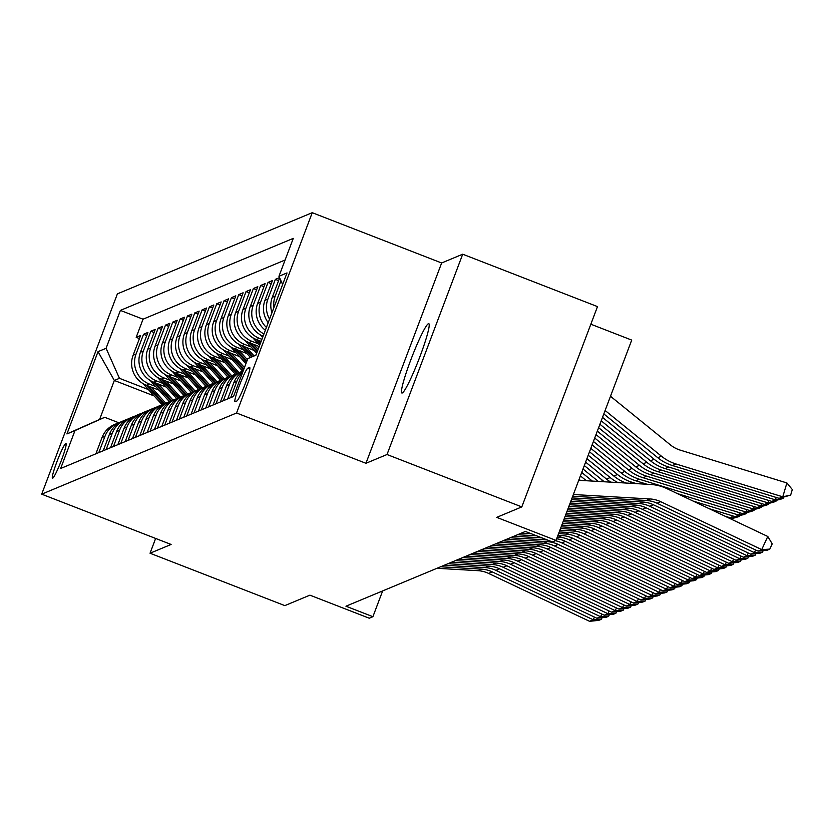 <?xml version="1.0" encoding="UTF-8"?>
<svg xmlns="http://www.w3.org/2000/svg" width="834" height="834" viewBox="0 0 834 834"><rect width="100%" height="100%" fill="white"/><g stroke="black" fill="none" stroke-linecap="round" stroke-linejoin="round"><path stroke-width="1.25" d="M402.238 392.981A37.207 3.68 -68.8 0 0 419.398 358.015A37.207 3.68 -68.8 0 0 428.812 323.655A37.207 3.68 -68.8 0 0 428.426 323.686A37.207 3.68 -68.8 0 0 411.277 358.641A37.207 3.68 -68.8 0 0 401.863 393.012A37.207 3.68 -68.8 0 0 402.238 392.981M52.678 478.195A18.598 1.835 -68.8 0 0 61.257 460.712A18.598 1.835 -68.8 0 0 65.959 443.532A18.598 1.835 -68.8 0 0 65.771 443.542A18.598 1.835 -68.8 0 0 57.192 461.025A18.598 1.835 -68.8 0 0 52.479 478.205A18.598 1.835 -68.8 0 0 52.678 478.195M312.239 212.691L117.396 293.86L41.7 494.166L236.554 412.997L312.239 212.691L441.645 262.981L365.949 463.287L387.018 454.52L462.703 254.203L441.645 262.981M462.703 254.203L597.498 306.599L521.813 506.905L496.72 517.361L556.028 540.411L631.724 340.095L590.847 324.207M155.635 538.441L150.047 553.234L284.842 605.62L309.925 595.163L369.243 618.213L372.902 616.691L382.639 590.931M387.018 454.52L521.813 506.905M279.546 277.618L275.366 279.348L278.598 280.61M268.204 322.685A23.248 23.039 67.4 0 1 264.972 300.334L272.437 280.578L268.048 282.403L271.279 283.664M265.358 330.233A23.248 23.039 67.4 0 1 257.654 303.388L265.118 283.623L260.719 285.457L263.951 286.708M263.096 336.227A23.248 23.039 67.4 0 1 250.325 306.432L257.789 286.677L253.4 288.512L256.622 289.763M261.146 341.377L256.382 339.521A23.248 23.039 67.4 0 1 242.996 309.487L250.461 289.732L246.072 291.556L249.303 292.817M259.197 346.517L249.053 342.576A23.248 23.039 67.4 0 1 235.678 312.541L243.142 292.776L238.743 294.611L241.975 295.862M254.214 350.478L241.735 345.63A23.248 23.039 67.4 0 1 228.349 315.596L235.813 295.83L231.425 297.665L234.646 298.916M246.895 353.533L234.406 348.685A23.248 23.039 67.4 0 1 221.02 318.64L228.495 298.885L224.096 300.709L227.328 301.971M239.567 356.587L227.077 351.729A23.248 23.039 67.4 0 1 213.702 321.695L221.166 301.929L216.767 303.764L219.999 305.015M232.248 359.631L219.759 354.784A23.248 23.039 67.4 0 1 206.373 324.749L213.838 304.983L209.449 306.818L212.67 308.069M224.919 362.686L212.43 357.838A23.248 23.039 67.4 0 1 199.045 327.793L206.519 308.038L202.12 309.873L205.352 311.124M217.591 365.74L205.112 360.882A23.248 23.039 67.4 0 1 191.726 330.848L199.19 311.092L194.791 312.917L198.023 314.178M210.272 368.784L197.783 363.937A23.248 23.039 67.4 0 1 184.397 333.902L191.862 314.137L187.473 315.971L190.694 317.222M202.943 371.839L190.454 366.991A23.248 23.039 67.4 0 1 177.069 336.946L184.543 317.191L180.144 319.026L183.376 320.277M195.615 374.893L183.136 370.035A23.248 23.039 67.4 0 1 169.75 340.001L177.215 320.246L172.815 322.07L176.047 323.331M188.296 377.948L175.807 373.09A23.248 23.039 67.4 0 1 162.422 343.055L169.886 323.29L165.497 325.124L168.718 326.375M180.968 380.992L168.478 376.144A23.248 23.039 67.4 0 1 155.093 346.11L162.567 326.344L158.168 328.179L161.4 329.43M173.639 384.047L161.16 379.199A23.248 23.039 67.4 0 1 147.774 349.154L155.239 329.399L150.839 331.223L154.071 332.485M166.32 387.101L153.831 382.243A23.248 23.039 67.4 0 1 140.446 352.209L147.91 332.443L143.521 334.278L146.742 335.529M556.028 540.411L552.369 541.933L525.41 531.456L345.943 606.214L372.902 616.691M249.502 367.46L247.886 368.138A18.025 1.783 -68.8 0 0 239.577 385.068A18.025 1.783 -68.8 0 0 235.011 401.717A18.025 1.783 -68.8 0 0 235.198 401.696L236.814 401.029A18.025 1.783 -68.8 0 0 245.123 384.099A18.025 1.783 -68.8 0 0 249.679 367.45A18.025 1.783 -68.8 0 0 249.502 367.46L249.814 367.586M154.144 395.931L114.341 380.46L99.611 419.439L104.74 417.302L74.987 430.584L60.663 468.479L233.541 396.463L247.854 358.568L256.028 354.919M74.987 430.584L66.928 433.941L98.026 351.646L106.085 348.289L120.398 310.394L293.276 238.378L278.952 276.273L287.011 272.916L255.913 355.211L247.854 358.568M155.697 386.507L149.432 384.078A23.248 23.039 -112.6 0 1 136.057 354.043L143.521 334.278M158.992 390.145L146.503 385.298L149.432 384.078M163.016 383.452L156.761 381.023A23.248 23.039 -112.6 0 1 143.375 350.989L150.839 331.223M170.345 380.408L164.09 377.969A23.248 23.039 -112.6 0 1 150.704 347.934L158.168 328.179M177.673 377.354L171.408 374.925A23.248 23.039 -112.6 0 1 158.022 344.88L165.497 325.124M184.992 374.299L178.737 371.87A23.248 23.039 -112.6 0 1 165.351 341.836L172.815 322.07M192.32 371.255L186.065 368.816A23.248 23.039 -112.6 0 1 172.68 338.781L180.144 319.026M199.649 368.201L193.384 365.772A23.248 23.039 -112.6 0 1 179.998 335.727L187.473 315.971M206.968 365.146L200.713 362.717A23.248 23.039 -112.6 0 1 187.327 332.683L194.791 312.917M214.296 362.102L208.041 359.662A23.248 23.039 -112.6 0 1 194.656 329.628L202.12 309.873M221.615 359.047L215.36 356.618A23.248 23.039 -112.6 0 1 201.974 326.574L209.449 306.818M228.943 355.993L222.688 353.564A23.248 23.039 -112.6 0 1 209.303 323.529L216.767 303.764M236.272 352.938L230.017 350.509A23.248 23.039 -112.6 0 1 216.632 320.475L224.096 300.709M243.591 349.894L237.336 347.455A23.248 23.039 -112.6 0 1 223.95 317.42L231.425 297.665M250.919 346.84L244.664 344.411A23.248 23.039 -112.6 0 1 231.279 314.366L238.743 294.611M258.248 343.785L251.993 341.356A23.248 23.039 -112.6 0 1 238.607 311.322L246.072 291.556M261.918 339.323L259.311 338.302A23.248 23.039 -112.6 0 1 245.926 308.267L253.4 288.512M285.092 260.02L143.041 319.193L136.192 337.332L139.424 338.583M146.503 385.298A23.248 23.039 67.4 0 1 133.117 355.263L140.592 335.497L136.192 337.332M263.93 333.996A23.248 23.039 -112.6 0 1 253.255 305.213L260.719 285.457M266.411 327.428A23.248 23.039 -112.6 0 1 260.583 302.169L268.048 282.403M269.559 319.088A23.248 23.039 -112.6 0 1 267.902 299.114L275.366 279.348M279.651 277.837L272.301 297.279A23.248 23.039 67.4 0 0 271.957 312.771M273.948 307.485A23.248 23.039 -112.6 0 1 275.23 296.06L280.985 280.829M230.664 397.662L236.814 381.399A23.248 23.039 -112.6 0 1 242.454 372.881M243.028 371.359A23.248 23.039 67.4 0 0 233.874 382.629L227.734 398.881M223.345 400.706L229.486 384.453A23.248 23.039 -112.6 0 1 243.174 370.963M242.11 371.37L239.181 372.589A23.248 23.039 67.4 0 0 226.556 385.673L220.416 401.936M216.016 403.76L222.157 387.508A23.248 23.039 -112.6 0 1 237.033 373.622M234.781 374.424L231.852 375.644A23.248 23.039 67.4 0 0 219.227 388.727L213.087 404.98M208.688 406.815L214.838 390.562A23.248 23.039 -112.6 0 1 229.704 376.676M227.463 377.479L224.534 378.699A23.248 23.039 67.4 0 0 211.909 391.782L205.758 408.034M201.369 409.869L207.51 393.606A23.248 23.039 -112.6 0 1 222.376 379.731M220.134 380.523L217.205 381.743A23.248 23.039 67.4 0 0 204.58 394.826L198.44 411.089M194.041 412.913L200.181 396.661A23.248 23.039 -112.6 0 1 215.057 382.775M212.806 383.577L209.876 384.797A23.248 23.039 67.4 0 0 197.251 397.881L191.111 414.133M186.712 415.968L192.862 399.715A23.248 23.039 -112.6 0 1 207.729 385.829M205.487 386.632L202.558 387.852A23.248 23.039 67.4 0 0 189.933 400.935L183.782 417.188M179.393 419.022L185.534 402.759A23.248 23.039 -112.6 0 1 200.4 388.884M198.158 389.676L195.229 390.906A23.248 23.039 67.4 0 0 182.604 403.979L176.464 420.242M172.065 422.067L178.205 405.814A23.248 23.039 -112.6 0 1 193.081 391.928M190.83 392.731L187.9 393.95A23.248 23.039 67.4 0 0 175.276 407.034L169.135 423.286M164.736 425.121L170.887 408.868A23.248 23.039 -112.6 0 1 185.753 394.982M183.511 395.785L180.582 397.005A23.248 23.039 67.4 0 0 167.957 410.088L161.806 426.341M157.417 428.176L163.558 411.913A23.248 23.039 -112.6 0 1 178.434 398.037M176.183 398.84L173.253 400.059A23.248 23.039 67.4 0 0 160.628 413.143L154.488 429.395M150.089 431.22L156.229 414.967A23.248 23.039 -112.6 0 1 171.106 401.081M168.854 401.884L165.924 403.103A23.248 23.039 67.4 0 0 153.3 416.187L147.159 432.45M142.76 434.274L148.911 418.022A23.248 23.039 -112.6 0 1 163.777 404.136M161.535 404.938L158.606 406.158A23.248 23.039 67.4 0 0 145.981 419.241L139.831 435.494M135.442 437.329L141.582 421.076A23.248 23.039 -112.6 0 1 156.458 407.19M154.207 407.993L151.277 409.213A23.248 23.039 67.4 0 0 138.653 422.296L132.512 438.548M128.113 440.383L134.253 424.12A23.248 23.039 -112.6 0 1 149.13 410.245M146.888 411.037L143.948 412.257A23.248 23.039 67.4 0 0 131.324 425.34L125.183 441.603M120.794 443.427L126.935 427.175A23.248 23.039 -112.6 0 1 141.801 413.289M139.559 414.091L136.63 415.311A23.248 23.039 67.4 0 0 124.005 428.395L117.855 444.647M113.466 446.482L119.606 430.229A23.248 23.039 -112.6 0 1 134.482 416.343M132.231 417.146L129.301 418.366A23.248 23.039 67.4 0 0 116.677 431.449L110.536 447.702M106.137 449.536L112.277 433.273A23.248 23.039 -112.6 0 1 127.154 419.398M124.912 420.19L121.972 421.42A23.248 23.039 67.4 0 0 109.348 434.493L103.207 450.756M98.819 452.581L104.959 436.328A23.248 23.039 -112.6 0 1 119.825 422.442M117.584 423.245L114.654 424.464A23.248 23.039 67.4 0 0 102.029 437.548L95.889 453.8M104.74 417.302L118.814 422.775M365.949 463.287L236.554 412.997M150.047 553.234L171.106 544.456L41.7 494.166M148.369 389.561L119.46 378.323L114.341 380.46L98.026 351.646M282.632 284.519L278.952 276.273M143.041 319.193L120.398 310.394M106.085 348.289L119.46 378.323M66.928 433.941L99.611 419.439M573.365 494.52L650.03 498.961A29.065 28.794 -112.6 0 1 660.705 501.693L761.713 549.606L767.791 536.481L666.783 488.578A43.597 43.191 67.4 0 0 650.76 484.471L578.744 480.301M572.729 496.22L646.36 500.483A29.065 28.794 -112.6 0 1 657.046 503.225L758.054 551.128L761.713 549.606L769.792 549.116L767.228 550.19L758.054 551.128M767.791 536.481L772.221 543.872L769.792 549.116M779.112 498.346L782.772 496.824L786.9 482.949L792.3 489.548L790.653 495.094L779.112 498.346L672.402 465.528A43.597 43.191 -112.6 0 1 657.776 457.72L603.826 413.925M790.653 495.094L782.772 496.824L676.072 464.006A43.597 43.191 -112.6 0 1 661.445 456.198L605.119 410.484M610.498 396.265L670.442 444.918A29.065 28.794 67.4 0 0 680.2 450.12L786.9 482.949M572.082 497.929L642.701 502.016A29.065 28.794 -112.6 0 1 653.387 504.747L754.395 552.65L755.635 549.981M571.436 499.629L639.042 503.538A29.065 28.794 -112.6 0 1 649.717 506.269L750.725 554.183L754.395 552.65L762.464 552.171L759.899 553.244L750.725 554.183M763.193 550.607L762.464 552.171M570.8 501.328L635.372 505.06A29.065 28.794 -112.6 0 1 646.058 507.802L747.066 555.705L748.306 553.036M570.154 503.027L631.713 506.592A29.065 28.794 -112.6 0 1 642.399 509.324L743.407 557.227L747.066 555.705L755.135 555.225L752.57 556.288L743.407 557.227M755.865 553.651L755.135 555.225M569.518 504.726L628.054 508.114A29.065 28.794 -112.6 0 1 638.729 510.846L739.737 558.759L740.978 556.08M568.871 506.426L624.385 509.637A29.065 28.794 -112.6 0 1 635.07 512.378L736.078 560.281L739.737 558.759L747.817 558.28L745.252 559.343L736.078 560.281M748.536 556.705L747.817 558.28M568.225 508.125L620.725 511.169A29.065 28.794 -112.6 0 1 631.411 513.9L732.419 561.814L733.659 559.134M567.589 509.824L617.066 512.691A29.065 28.794 -112.6 0 1 627.741 515.433L728.749 563.336L732.419 561.814L740.488 561.324L737.923 562.397L728.749 563.336M741.217 559.76L740.488 561.324M783.585 497.262L783.324 498.148L780.76 499.222L771.784 501.401L665.084 468.583A43.597 43.191 -112.6 0 1 650.457 460.775L601.22 420.816M771.784 501.401L775.453 499.879L668.743 467.05A43.597 43.191 -112.6 0 1 654.117 459.242L602.523 417.375M783.324 498.148L775.453 499.879L776.173 497.45M776.266 500.317L775.995 501.203L773.431 502.266L764.465 504.455L657.755 471.627A43.597 43.191 -112.6 0 1 643.129 463.819L598.624 427.696M764.465 504.455L768.124 502.923L661.414 470.105A43.597 43.191 -112.6 0 1 646.788 462.297L599.917 424.256M775.995 501.203L768.124 502.923L768.854 500.494M768.938 503.361L768.677 504.257L766.112 505.321L757.136 507.499L650.426 474.682A43.597 43.191 -112.6 0 1 635.8 466.873L596.018 434.587M757.136 507.499L760.806 505.977L654.096 473.159A43.597 43.191 -112.6 0 1 639.469 465.351L597.321 431.136M768.677 504.257L760.806 505.977L761.525 503.548M761.609 506.415L761.348 507.301L758.784 508.375L749.818 510.554L643.108 477.736A43.597 43.191 -112.6 0 1 628.482 469.928L593.412 441.467M749.818 510.554L753.477 509.032L646.767 476.204A43.597 43.191 -112.6 0 1 632.141 468.395L594.715 438.027M761.348 507.301L753.477 509.032L754.197 506.603M566.943 511.534L613.397 514.213A29.065 28.794 -112.6 0 1 624.082 516.955L725.09 564.858L726.331 562.189M566.296 513.233L609.737 515.746A29.065 28.794 -112.6 0 1 620.423 518.477L721.431 566.39L725.09 564.858L733.159 564.378L730.605 565.442L721.431 566.39M733.889 562.804L733.159 564.378M754.29 509.47L754.019 510.356L751.455 511.419L742.489 513.608L677.25 493.54M647.08 484.262L635.779 480.78A43.597 43.191 -112.6 0 1 621.153 472.972L590.816 448.358M742.489 513.608L746.149 512.076L639.438 479.258A43.597 43.191 -112.6 0 1 624.812 471.45L592.119 444.908M754.019 510.356L746.149 512.076L746.878 509.647M565.661 514.932L606.078 517.268A29.065 28.794 -112.6 0 1 616.753 520.009L717.772 567.912L719.002 565.233M565.014 516.632L602.409 518.8A29.065 28.794 -112.6 0 1 613.094 521.531L714.102 569.434L717.772 567.912L725.841 567.433L723.276 568.496L714.102 569.434M726.56 565.859L725.841 567.433M746.962 512.514L746.701 513.41L744.136 514.474L735.161 516.653L709.067 508.636M626.125 483.042A43.597 43.191 -112.6 0 1 613.824 476.026L588.21 455.239M636.457 483.647L632.12 482.313A43.597 43.191 -112.6 0 1 617.494 474.504L589.513 451.799M735.161 516.653L738.83 515.131L693.158 501.088M746.701 513.41L738.83 515.131L739.549 512.702M564.368 518.331L598.749 520.322A29.065 28.794 -112.6 0 1 609.435 523.054L710.443 570.967L711.683 568.288M563.732 520.03L595.09 521.844A29.065 28.794 -112.6 0 1 605.765 524.586L706.784 572.489L710.443 570.967L718.512 570.477L715.947 571.551L706.784 572.489M719.242 568.913L718.512 570.477M610.811 482.156A43.597 43.191 -112.6 0 1 606.506 479.081L585.614 462.119M260.093 334.695L262.616 337.478M617.89 482.573A43.597 43.191 -112.6 0 1 610.165 477.548L586.917 458.679M730.282 518.696L731.501 518.185L724.975 516.173M739.633 515.568L739.372 516.454L731.501 518.185L732.221 515.756M739.372 516.454L730.865 518.967M563.086 521.73L591.421 523.377A29.065 28.794 -112.6 0 1 602.106 526.108L703.114 574.011L704.355 571.342M562.45 523.429L587.761 524.899A29.065 28.794 -112.6 0 1 598.447 527.63L699.455 575.543L703.114 574.011L711.183 573.531L708.629 574.595L699.455 575.543M711.913 571.957L711.183 573.531M598.322 481.437L583.008 469.01M252.775 337.749L259.645 345.339M604.369 481.791A43.597 43.191 -112.6 0 1 602.846 480.603L584.311 465.57M256.257 339.48L260.208 343.848M260.573 342.899L258.123 340.199M732.315 518.623L732.043 519.509M561.803 525.128L584.102 526.421A29.065 28.794 -112.6 0 1 594.778 529.163L695.796 577.065L697.026 574.386M561.157 526.838L580.433 527.953A29.065 28.794 -112.6 0 1 591.118 530.685L692.126 578.587L695.796 577.065L703.865 576.586L701.3 577.649L692.126 578.587M704.594 575.012L703.865 576.586M586.385 480.749L580.412 475.891M245.446 340.804L256.674 353.199M253.755 344.4L258.165 349.269M592.359 481.093L581.705 472.451M248.928 342.524L257.247 351.698M257.602 350.76L250.805 343.254M560.521 528.537L576.774 529.475A29.065 28.794 -112.6 0 1 587.459 532.207L688.467 580.12L689.708 577.441M559.875 530.236L573.114 530.997A29.065 28.794 -112.6 0 1 583.79 533.739L684.808 581.642L688.467 580.12L696.536 579.63L693.971 580.704L684.808 581.642M697.266 578.066L696.536 579.63M238.128 343.848L250.419 357.421M246.437 347.455L254.016 355.826M580.422 480.405L579.109 479.331M241.61 345.578L251.785 356.816M252.65 356.431L243.476 346.308M559.228 531.936L569.445 532.53A29.065 28.794 -112.6 0 1 580.13 535.261L681.138 583.164L682.379 580.495M558.592 533.635L565.786 534.052A29.065 28.794 -112.6 0 1 576.471 536.783L677.479 584.697L681.138 583.164L689.218 582.685L686.653 583.758L677.479 584.697M524.857 531.685L526.191 531.758M689.937 581.121L689.218 582.685M230.799 346.902L245.947 363.624M239.108 350.509L247.437 359.694M234.281 348.633L246.51 362.133M246.864 361.185L236.147 349.352M521.198 533.207L531.446 533.802M557.946 535.334L562.126 535.574A29.065 28.794 -112.6 0 1 572.802 538.316L673.82 586.219L675.05 583.55M557.3 537.033L558.457 537.106A29.065 28.794 -112.6 0 1 569.142 539.838L670.15 587.741L673.82 586.219L681.889 585.739L679.324 586.802L670.15 587.741M517.539 534.73L536.7 535.845M682.619 584.165L681.889 585.739M223.47 349.957L242.673 371.151M231.779 353.553L244.466 367.554M226.952 351.677L243.538 369.994M243.903 369.045L228.829 352.407M216.152 353.001L235.344 374.195M224.461 356.608L239.004 372.662M219.634 354.731L236.804 373.695M237.659 373.298L221.5 355.461M208.823 356.055L228.026 377.249M217.132 359.662L231.675 375.717M212.305 357.786L229.475 376.739M230.33 376.342L214.171 358.516M513.869 536.262L541.954 537.888M556.643 538.795A29.065 28.794 -112.6 0 1 565.483 541.36L666.491 589.273L667.732 586.594M555.308 540.703A29.065 28.794 -112.6 0 1 561.814 542.892L662.832 590.795L666.491 589.273L674.56 588.794L671.995 589.857L662.832 590.795M510.21 537.784L547.208 539.932M675.29 587.219L674.56 588.794M506.551 539.317L547.469 541.683A29.065 28.794 -112.6 0 1 558.154 544.414L659.162 592.328L660.403 589.648M502.881 540.839L543.81 543.205A29.065 28.794 -112.6 0 1 554.495 545.947L655.503 593.85L659.162 592.328L667.242 591.838L664.677 592.911L655.503 593.85M667.961 590.274L667.242 591.838M499.222 542.361L540.151 544.727A29.065 28.794 -112.6 0 1 550.826 547.469L651.844 595.372L653.074 592.703M495.563 543.893L536.481 546.26A29.065 28.794 -112.6 0 1 547.167 548.991L648.174 596.904L651.844 595.372L659.913 594.892L657.348 595.956L648.174 596.904M660.643 593.318L659.913 594.892M201.494 359.11L220.697 380.304M209.803 362.717L224.356 378.772M204.976 360.841L222.157 379.793M223.001 379.397L206.853 361.56M491.904 545.415L532.822 547.782A29.065 28.794 -112.6 0 1 543.507 550.523L644.515 598.426L645.756 595.747M488.234 546.937L529.163 549.314A29.065 28.794 -112.6 0 1 539.848 552.045L640.856 599.948L644.515 598.426L652.584 597.947L650.02 599.01L640.856 599.948M653.314 596.373L652.584 597.947M194.176 362.154L213.368 383.348M202.485 365.761L217.028 381.826M197.658 363.885L214.828 382.848M215.683 382.452L199.524 364.614M484.575 548.47L525.493 550.836A29.065 28.794 -112.6 0 1 536.179 553.567L637.186 601.481L638.427 598.802M480.916 549.992L521.834 552.358A29.065 28.794 -112.6 0 1 532.519 555.1L633.527 603.003L637.186 601.481L645.266 600.991L642.701 602.065L633.527 603.003M645.985 599.427L645.266 600.991M186.847 365.209L206.05 386.403M195.156 368.816L209.699 384.87M190.329 366.939L207.499 385.902M208.354 385.496L192.195 367.669M477.246 551.514L518.175 553.891A29.065 28.794 -112.6 0 1 528.86 556.622L629.868 604.525L631.098 601.856M473.587 553.046L514.505 555.413A29.065 28.794 -112.6 0 1 525.191 558.144L626.198 606.057L629.868 604.525L637.937 604.045L635.372 605.109L626.198 606.057M638.667 602.471L637.937 604.045M179.518 368.263L198.721 389.457M187.827 371.87L202.381 387.925M183 369.994L200.181 388.946M201.025 388.55L184.877 370.713M469.928 554.568L510.846 556.935A29.065 28.794 -112.6 0 1 521.531 559.677L622.539 607.579L623.78 604.9M466.258 556.09L507.187 558.467A29.065 28.794 -112.6 0 1 517.872 561.199L618.88 609.101L622.539 607.579L630.608 607.1L628.044 608.163L618.88 609.101M631.338 605.526L630.608 607.1M172.2 371.318L191.393 392.512M180.509 374.914L195.052 390.979M175.682 373.038L192.852 392.001M193.707 391.605L177.548 373.768M462.599 557.623L503.517 559.989A29.065 28.794 -112.6 0 1 514.203 562.721L615.211 610.634L616.451 607.955M458.94 559.145L499.858 561.511A29.065 28.794 -112.6 0 1 510.544 564.253L611.551 612.156L615.211 610.634L623.29 610.144L620.725 611.218L611.551 612.156M624.009 608.58L623.29 610.144M164.871 374.362L184.074 395.556M173.18 377.969L187.723 394.023M168.353 376.092L185.523 395.055M186.378 394.659L170.219 376.822M455.27 560.667L496.199 563.044A29.065 28.794 -112.6 0 1 506.884 565.775L607.892 613.678L609.133 611.009M451.611 562.199L492.54 564.566A29.065 28.794 -112.6 0 1 503.215 567.297L604.223 615.211L607.892 613.678L615.961 613.199L613.397 614.272L604.223 615.211M616.691 611.635L615.961 613.199M157.543 377.416L176.745 398.61M165.851 381.023L180.405 397.078M161.025 379.147L178.205 398.099M179.049 397.703L162.901 379.866M447.952 563.721L488.87 566.088A29.065 28.794 -112.6 0 1 499.556 568.83L600.563 616.733L601.804 614.064M444.282 565.254L485.211 567.62A29.065 28.794 -112.6 0 1 495.896 570.352L596.904 618.255L600.563 616.733L608.632 616.253L606.068 617.316L596.904 618.255M609.362 614.679L608.632 616.253M150.224 380.471L169.417 401.665M158.533 384.067L173.076 400.132M153.706 382.191L170.876 401.154M171.731 400.758L155.572 382.921M440.623 566.776L481.552 569.142A29.065 28.794 -112.6 0 1 492.227 571.874L593.235 619.787L594.475 617.108M436.964 568.298L477.882 570.664A29.065 28.794 -112.6 0 1 488.568 573.406L589.575 621.309L593.235 619.787L601.314 619.308L598.749 620.371L589.575 621.309M602.033 617.733L601.314 619.308M142.895 383.515L162.098 404.709M151.204 387.122L165.747 403.176M146.377 385.245L163.558 404.209M164.402 403.812L148.243 385.975M153.831 382.243L156.761 381.023M161.16 379.199L164.09 377.969M168.478 376.144L171.408 374.925M175.807 373.09L178.737 371.87M183.136 370.035L186.065 368.816M190.454 366.991L193.384 365.772M197.783 363.937L200.713 362.717M205.112 360.882L208.041 359.662M212.43 357.838L215.36 356.618M219.759 354.784L222.688 353.564M227.077 351.729L230.017 350.509M234.406 348.685L237.336 347.455M241.735 345.63L244.664 344.411M249.053 342.576L251.993 341.356M256.382 339.521L259.311 338.302M133.117 355.263L136.057 354.043M140.446 352.209L143.375 350.989M147.774 349.154L150.704 347.934M155.093 346.11L158.022 344.88M162.422 343.055L165.351 341.836M169.75 340.001L172.68 338.781M177.069 336.946L179.998 335.727M184.397 333.902L187.327 332.683M191.726 330.848L194.656 329.628M199.045 327.793L201.974 326.574M206.373 324.749L209.303 323.529M213.702 321.695L216.632 320.475M221.02 318.64L223.95 317.42M228.349 315.596L231.279 314.366M235.678 312.541L238.607 311.322M242.996 309.487L245.926 308.267M250.325 306.432L253.255 305.213M257.654 303.388L260.583 302.169M264.972 300.334L267.902 299.114M272.301 297.279L275.23 296.06M233.874 382.629L236.814 381.399M226.556 385.673L229.486 384.453M219.227 388.727L222.157 387.508M211.909 391.782L214.838 390.562M204.58 394.826L207.51 393.606M197.251 397.881L200.181 396.661M189.933 400.935L192.862 399.715M182.604 403.979L185.534 402.759M175.276 407.034L178.205 405.814M167.957 410.088L170.887 408.868M160.628 413.143L163.558 411.913M153.3 416.187L156.229 414.967M145.981 419.241L148.911 418.022M138.653 422.296L141.582 421.076M131.324 425.34L134.253 424.12M124.005 428.395L126.935 427.175M116.677 431.449L119.606 430.229M109.348 434.493L112.277 433.273M102.029 437.548L104.959 436.328M249.835 368.889L247.886 368.138M650.03 498.961L646.36 500.483M660.705 501.693L657.046 503.225M672.402 465.528L676.072 464.006M657.776 457.72L661.445 456.198M642.701 502.016L639.042 503.538M653.387 504.747L649.717 506.269M635.372 505.06L631.713 506.592M646.058 507.802L642.399 509.324M628.054 508.114L624.385 509.637M638.729 510.846L635.07 512.378M620.725 511.169L617.066 512.691M631.411 513.9L627.741 515.433M665.084 468.583L668.743 467.05M650.457 460.775L654.117 459.242M657.755 471.627L661.414 470.105M643.129 463.819L646.788 462.297M650.426 474.682L654.096 473.159M635.8 466.873L639.469 465.351M643.108 477.736L646.767 476.204M628.482 469.928L632.141 468.395M613.397 514.213L609.737 515.746M624.082 516.955L620.423 518.477M635.779 480.78L639.438 479.258M621.153 472.972L624.812 471.45M606.078 517.268L602.409 518.8M616.753 520.009L613.094 521.531M629.837 483.261L632.12 482.313M613.824 476.026L617.494 474.504M598.749 520.322L595.09 521.844M609.435 523.054L605.765 524.586M606.506 479.081L610.165 477.548M591.421 523.377L587.761 524.899M602.106 526.108L598.447 527.63M600.532 481.562L602.846 480.603M584.102 526.421L580.433 527.953M594.778 529.163L591.118 530.685M576.774 529.475L573.114 530.997M587.459 532.207L583.79 533.739M569.445 532.53L565.786 534.052M580.13 535.261L576.471 536.783M562.126 535.574L558.457 537.106M572.802 538.316L569.142 539.838M565.483 541.36L561.814 542.892M547.469 541.683L543.81 543.205M558.154 544.414L554.495 545.947M540.151 544.727L536.481 546.26M550.826 547.469L547.167 548.991M532.822 547.782L529.163 549.314M543.507 550.523L539.848 552.045M525.493 550.836L521.834 552.358M536.179 553.567L532.519 555.1M518.175 553.891L514.505 555.413M528.86 556.622L525.191 558.144M510.846 556.935L507.187 558.467M521.531 559.677L517.872 561.199M503.517 559.989L499.858 561.511M514.203 562.721L510.544 564.253M496.199 563.044L492.54 564.566M506.884 565.775L503.215 567.297M488.87 566.088L485.211 567.62M499.556 568.83L495.896 570.352M481.552 569.142L477.882 570.664M492.227 571.874L488.568 573.406"/></g></svg>
